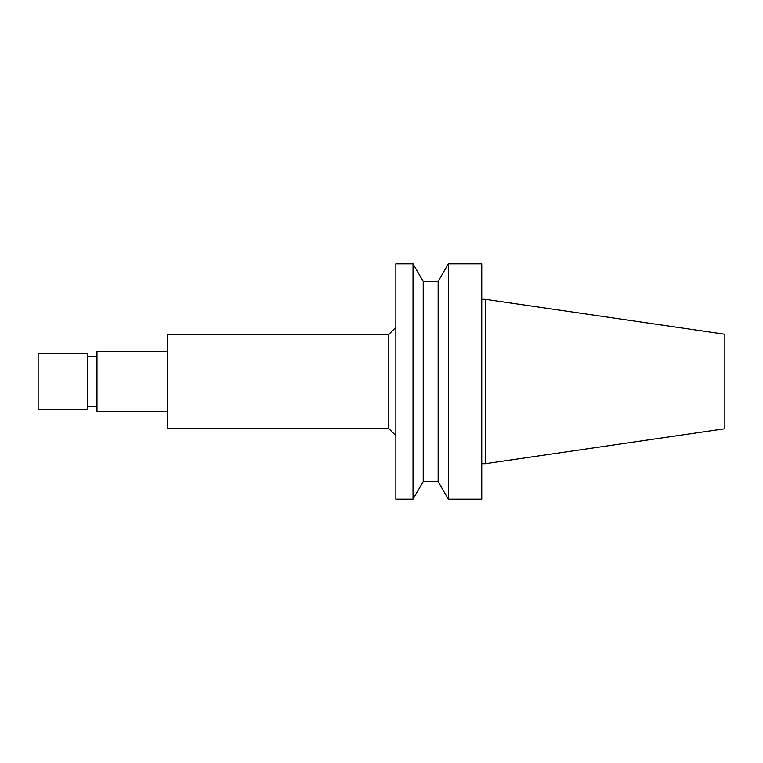 <?xml version="1.0" encoding="UTF-8"?>
<svg xmlns="http://www.w3.org/2000/svg" width="763" height="763" viewBox="0 0 763 763"><rect width="100%" height="100%" fill="white"/><g stroke="black" fill="none" stroke-linecap="round" stroke-linejoin="round"><path stroke-width="1.14" d="M481.749 463.694L485.278 463.694L485.278 299.306L481.749 299.306M481.749 499.164L481.749 263.836L448.339 263.836L448.339 499.164L481.749 499.164M438.143 281.48L423.227 281.48L423.227 481.52L438.143 481.52L438.143 281.48L448.339 263.836M438.143 481.52L448.339 499.164M423.227 481.52L413.031 499.164L413.031 263.836L423.227 281.48M413.031 499.164L395.854 499.164L395.854 263.836L413.031 263.836M388.796 334.432L167.583 334.432L167.583 428.568L388.796 428.568L388.796 334.432L395.854 327.375M388.796 428.568L395.854 435.625M167.583 411.391L96.987 411.391L96.987 351.609L167.583 351.609M87.573 406.803L96.987 406.803M87.573 409.741L87.573 353.259L38.15 353.259L38.15 409.741L87.573 409.741M485.278 463.694L724.85 428.749L724.85 334.251L485.278 299.306M87.573 356.197L96.987 356.197"/></g></svg>

